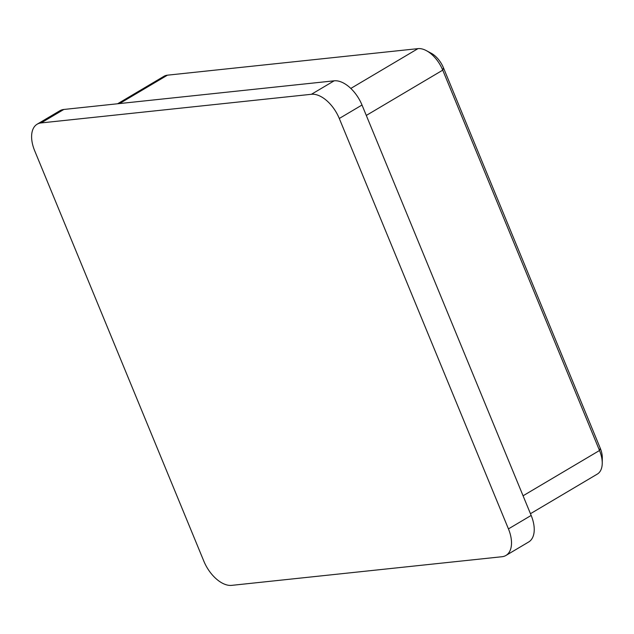 <?xml version="1.0" encoding="UTF-8"?>
<svg xmlns="http://www.w3.org/2000/svg" width="634" height="634" viewBox="0 0 634 634"><rect width="100%" height="100%" fill="white"/><g stroke="black" fill="none" stroke-linecap="round" stroke-linejoin="round"><path stroke-width="0.95" d="M37.152 124.201L59.873 110.744A28.752 16.175 59.4 0 1 63.812 109.468L41.091 122.933A28.752 16.175 -120.6 0 0 37.152 124.201A28.752 16.175 -120.6 0 0 34.68 150.757L203.839 561.169A28.752 16.175 -120.6 0 0 231.695 585.364L502.033 556.723A28.752 16.175 -120.6 0 0 505.964 555.447A28.752 16.175 -120.6 0 0 508.444 528.899L339.285 118.479A28.752 16.175 -120.6 0 0 311.429 94.284L41.091 122.933M311.429 94.284L334.15 80.819L63.812 109.468M334.15 80.819A28.752 16.175 59.4 0 1 362.006 105.022L339.285 118.479M508.444 528.899L531.165 515.434L362.006 105.022M531.165 515.434A28.752 16.175 59.4 0 1 528.685 541.983L505.964 555.447M426.389 50.657L431.215 53.24A19.171 10.786 59.4 0 1 443.475 67.854L600.247 448.206A19.171 10.786 59.4 0 1 602.3 457.756L602.245 463.232A25.558 14.384 -120.6 0 0 599.51 450.497L442.738 70.144A25.558 14.384 -120.6 0 0 426.389 50.657A25.558 14.384 -120.6 0 0 417.98 48.636L167.439 75.177A25.558 14.384 -120.6 0 0 163.944 76.31L117.607 103.77M530.452 513.706L597.307 474.097A25.558 14.384 -120.6 0 0 602.245 463.232M350.808 88.435L417.98 48.636M167.439 75.177L119.541 103.564M523.066 495.788L599.51 450.497L600.247 448.206M443.475 67.854L442.738 70.144L366.293 115.436"/></g></svg>
